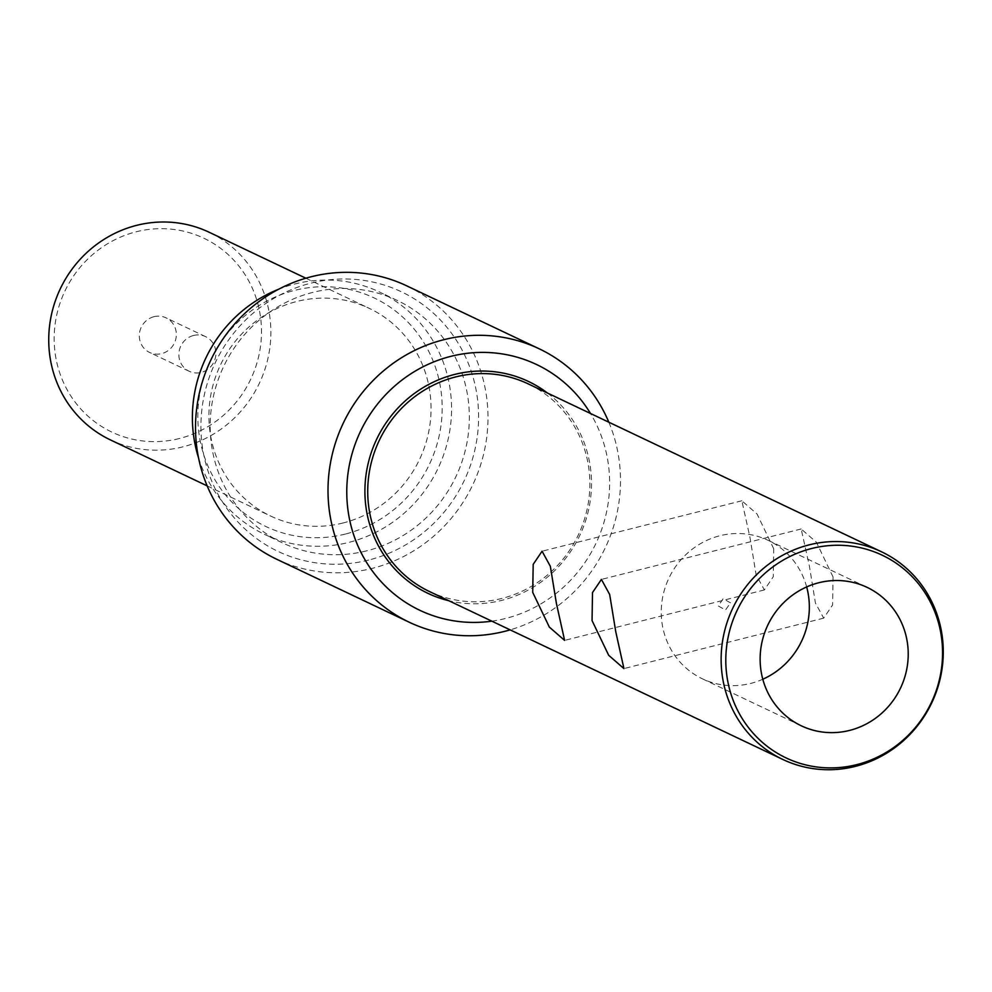 <?xml version="1.0" encoding="UTF-8"?>
<svg xmlns="http://www.w3.org/2000/svg" width="992" height="992" viewBox="0 0 992 992"><rect width="100%" height="100%" fill="white"/><g stroke="black" fill="none" stroke-linecap="round" stroke-linejoin="round"><path stroke-width="0.74" stroke-dasharray="4.96 3.72" d="M806.67 586.929A76.644 73.445 115.4 0 0 768.192 540.367A76.644 73.445 115.4 0 0 719.87 535.754A76.644 73.445 115.4 0 0 661.825 602.578A76.644 73.445 115.4 0 0 702.398 678.813A76.644 73.445 115.4 0 0 750.721 683.414A76.644 73.445 115.4 0 0 762.798 679.235M730.546 602.863L723.143 598.722L718.282 605.963L725.499 610.018L730.546 602.863M833.057 576.984L816.416 542.24L801.176 528.972L809.323 565.7L815.436 603.074L823.695 618.14L832.598 604.971L833.057 576.984M773.723 548.787L757.082 514.042L741.842 500.774L749.989 537.503L756.115 574.876L764.361 589.942L773.264 576.774L773.723 548.787M429.449 591.517A114.96 110.174 115.4 0 0 501.927 598.436A114.96 110.174 115.4 0 0 589 498.195A114.96 110.174 115.4 0 0 528.141 383.854M547.547 393.08A117.267 112.381 -64.6 0 1 588.653 509.553A117.267 112.381 -64.6 0 1 501.803 600.371A117.267 112.381 -64.6 0 1 448.855 600.743M153.971 316.696A19.158 18.364 -64.6 0 1 166.048 317.849A19.158 18.364 -64.6 0 1 176.192 336.908A19.158 18.364 -64.6 0 1 161.684 353.611A19.158 18.364 -64.6 0 1 149.594 352.458A19.158 18.364 -64.6 0 1 139.463 333.399A19.158 18.364 -64.6 0 1 153.971 316.696M193.514 335.494A19.158 18.364 -64.6 0 1 205.604 336.648A19.158 18.364 -64.6 0 1 215.748 355.694A19.158 18.364 -64.6 0 1 201.227 372.409A19.158 18.364 -64.6 0 1 189.15 371.256A19.158 18.364 -64.6 0 1 179.006 352.197A19.158 18.364 -64.6 0 1 193.514 335.494M179.416 438.514A107.297 102.833 -64.6 0 1 56.432 360.753A107.297 102.833 -64.6 0 1 136.226 231.781A107.297 102.833 -64.6 0 1 259.222 309.541A107.297 102.833 -64.6 0 1 179.416 438.514M110.459 439.927A114.96 110.174 115.4 0 0 182.937 446.834A114.96 110.174 115.4 0 0 269.998 346.605A114.96 110.174 115.4 0 0 209.151 232.252M368.689 560.058A143.704 137.714 -64.6 0 1 203.968 455.911A143.704 137.714 -64.6 0 1 310.843 283.179A143.704 137.714 -64.6 0 1 475.565 387.326A143.704 137.714 -64.6 0 1 368.689 560.058M276.768 559.277A151.367 145.068 115.4 0 0 372.211 568.379A151.367 145.068 115.4 0 0 486.836 436.393A151.367 145.068 115.4 0 0 406.72 285.845M345.439 534.043A126.455 121.185 -64.6 0 1 200.496 442.395A126.455 121.185 -64.6 0 1 294.537 290.396A126.455 121.185 -64.6 0 1 439.493 382.032A126.455 121.185 -64.6 0 1 345.439 534.043M198.536 457.845A134.131 128.538 115.4 0 0 264.393 534.304A134.131 128.538 115.4 0 0 348.961 542.364A134.131 128.538 115.4 0 0 450.542 425.419A134.131 128.538 115.4 0 0 379.539 292.02A134.131 128.538 115.4 0 0 294.971 283.948A134.131 128.538 115.4 0 0 278.665 289.23M343.133 522.97A114.96 110.174 -64.6 0 1 270.642 516.051A114.96 110.174 -64.6 0 1 209.783 401.71A114.96 110.174 -64.6 0 1 296.856 301.469A114.96 110.174 -64.6 0 1 369.334 308.388A114.96 110.174 -64.6 0 1 430.193 422.728A114.96 110.174 -64.6 0 1 343.133 522.97M366.755 550.82A134.131 128.538 -64.6 0 1 282.199 542.76A134.131 128.538 -64.6 0 1 211.197 409.349A134.131 128.538 -64.6 0 1 312.778 292.404A134.131 128.538 -64.6 0 1 397.333 300.477A134.131 128.538 -64.6 0 1 468.336 433.876A134.131 128.538 -64.6 0 1 366.755 550.82M491.809 621.166A136.04 130.374 115.4 0 0 505.585 618.462A136.04 130.374 115.4 0 0 590.5 413.49M608.828 422.195A151.367 145.068 -64.6 0 1 510.124 629.87M768.192 540.367L867.07 587.351M801.176 528.972L601.412 579.415M741.842 500.774L542.078 551.217M205.604 336.648L166.048 317.849M207.167 485.882L270.642 516.051M282.199 542.76L264.393 534.304M397.333 300.477L379.539 292.02M305.858 278.219L369.334 308.388M189.15 371.256L149.594 352.458M764.361 589.942L564.609 640.398M823.695 618.14L623.931 668.583M702.398 678.813L801.276 725.797"/><path stroke-width="1.49" d="M849.598 730.41A76.644 73.445 115.4 0 0 907.643 663.586A76.644 73.445 115.4 0 0 867.07 587.351A76.644 73.445 115.4 0 0 818.747 582.75A76.644 73.445 115.4 0 0 760.703 649.574A76.644 73.445 115.4 0 0 801.276 725.797A76.644 73.445 115.4 0 0 849.598 730.41M762.798 679.235A76.644 73.445 115.4 0 0 806.67 586.929M811.605 548.514A112.17 107.496 115.4 0 0 728.178 683.352A112.17 107.496 115.4 0 0 856.753 764.634A112.17 107.496 115.4 0 0 940.18 629.808A112.17 107.496 115.4 0 0 811.605 548.514M855.34 766.382A114.96 110.174 -64.6 0 1 782.849 759.475A114.96 110.174 -64.6 0 1 722.002 645.122A114.96 110.174 -64.6 0 1 809.063 544.893A114.96 110.174 -64.6 0 1 881.541 551.8A114.96 110.174 -64.6 0 1 942.4 666.153A114.96 110.174 -64.6 0 1 855.34 766.382M592.05 620.57L592.509 592.559L601.412 579.415L609.671 594.493L615.784 631.854L623.931 668.583L608.666 655.278L592.05 620.57M532.716 592.385L533.188 564.361L542.078 551.217L550.337 566.296L556.45 603.657L564.609 640.398L549.332 627.08L532.716 592.385M881.541 551.8L528.141 383.854A114.96 110.174 115.4 0 0 455.663 376.935A114.96 110.174 115.4 0 0 368.59 477.177A114.96 110.174 115.4 0 0 429.449 591.517L782.849 759.475M448.855 600.743A117.267 112.381 -64.6 0 1 364.944 488.213A117.267 112.381 -64.6 0 1 454.596 374.443A117.267 112.381 -64.6 0 1 547.547 393.08M305.858 278.219L209.151 232.252A114.96 110.174 115.4 0 0 136.66 225.345A114.96 110.174 115.4 0 0 49.6 325.574A114.96 110.174 115.4 0 0 110.459 439.927L207.167 485.882M539.214 348.812L406.72 285.845A151.367 145.068 115.4 0 0 311.277 276.731A151.367 145.068 115.4 0 0 196.652 408.716A151.367 145.068 115.4 0 0 276.768 559.277L409.274 622.244A151.367 145.068 -64.6 0 1 329.146 471.684A151.367 145.068 -64.6 0 1 443.784 339.71A151.367 145.068 -64.6 0 1 539.214 348.812A151.367 145.068 -64.6 0 1 608.828 422.195M278.665 289.23A134.131 128.538 115.4 0 0 198.536 457.845M590.5 413.49A136.04 130.374 115.4 0 0 450.827 356.351A136.04 130.374 115.4 0 0 348.378 512.876A136.04 130.374 115.4 0 0 491.809 621.166M510.124 629.87A151.367 145.068 -64.6 0 1 504.705 631.346A151.367 145.068 -64.6 0 1 409.274 622.244"/></g></svg>

